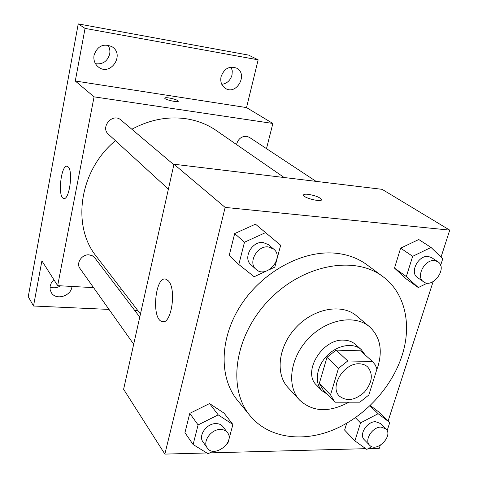 <?xml version="1.0" encoding="UTF-8"?>
<svg xmlns="http://www.w3.org/2000/svg" width="478" height="478" viewBox="0 0 478 478"><rect width="100%" height="100%" fill="white"/><g stroke="black" fill="none" stroke-linecap="round" stroke-linejoin="round"><path stroke-width="0.72" d="M359.414 363.818C362.694 363.913 365.413 364.929 367.582 366.865C373.396 374.017 372.38 382.4 364.535 392.008C355.315 400.295 346.992 401.705 339.565 396.244C329.031 387.12 343.891 362.653 359.414 363.818M338.478 368.305L330.537 394.87L334.289 401.239L335.323 402.201L359.85 402.177L368.837 394.995L376.969 369.004L375.224 364.869L372.481 361.493L347.763 360.944L338.478 368.305L326.988 357.329L319.31 383.476L330.537 394.87M372.481 361.493L360.502 350.81L336.106 350.123L347.763 360.944M334.289 401.239L323.05 389.785L319.31 383.476M326.988 357.329L336.106 350.123M365.228 355.029L361.26 349.597C353.146 342.2 337.11 345.038 326.767 355.985C316.317 366.835 314.249 382.992 322.017 390.747L327.627 394.452M322.017 390.747L316.567 385.172C301.875 372.201 322.477 338.245 344.16 340.169C348.659 340.36 352.411 341.776 355.435 344.417L361.26 349.597M376.556 370.319L378.014 366.22C382.764 349.627 379.938 336.476 369.524 326.767C354.951 314.171 326.743 319.19 308.459 338.532C290.009 357.711 286.334 386.122 299.604 400.086C312.708 412.084 329.151 412.783 348.928 402.189M369.524 326.767L356.504 315.833C342.051 303.357 314.303 308.137 296.426 327.054C278.375 345.809 274.916 373.754 288.067 387.598L299.604 400.086M401.998 355.698C412.066 324.98 405.29 293.02 382.896 276.613C354.7 254.971 302.616 264.501 268.552 300.477C234.232 336.207 227.187 388.68 250.143 415.818C268.487 438.015 302.126 442.73 333.333 429.859C364.583 416.888 391.667 387.664 401.998 355.698M250.143 415.818L237.578 400.45C218.846 377.859 219.402 338.161 241.037 304.952C262.577 271.719 302.227 250.287 334.833 253.143C347.231 254.248 357.932 258.132 366.949 264.788L382.896 276.613M344.608 430.08L346.705 423.263L344.608 430.08L354.891 440.889L366.769 449.392L371.914 446.667M378.982 412.144L370.283 405.517L378.982 412.144L389.767 422.534L378.134 413.703L360.526 422.899L354.891 440.889M226.757 444.253L227.743 443.751L232.882 424.482L224.051 413.141L209.543 403.569L189.772 413.362L184.944 432.686L193.118 444.528L208.085 453.753L213.104 451.196M441.021 257.158L449.744 230.133L225.144 207.404L164.868 454.1L206.813 452.965M209.788 452.887L365.76 448.669M368.263 448.603L379.311 448.304L380.273 445.317M388.136 420.963L433.116 281.644M440.626 265.362L442.742 258.837L431.06 247.455L418.758 239.514L400.63 248.166L394.493 268.098L406.384 279.009L418.292 287.565L427.38 283.096M269.819 269.443L274.826 267.106L280.652 245.244L255.479 224.176L234.68 233.569L229.201 255.497L238.821 264.519L254.153 276.744L266.115 271.169M164.868 454.1L123.611 389.271L173.962 164.235L382.083 189.33L449.744 230.133M173.962 164.235L225.144 207.404M168.34 280.861C176.938 289.274 171.142 325.751 161.976 321.527C151.078 318.993 155.242 275.089 166.009 279.236L168.34 280.861M303.524 194.97C303.835 194.253 305.37 194.032 308.137 194.319C315.157 195.478 319.609 197.193 321.491 199.451C322.805 202.636 303.877 198.227 303.53 195.263C303.434 194.313 304.97 193.996 308.137 194.313C315.157 195.484 319.609 197.199 321.485 199.457L321.491 199.762M131.85 129.245C149.596 119.733 167.575 116.22 185.775 118.705C197.187 120.42 207.38 124.382 216.373 130.584L284.141 177.517M140.454 314.01L96.377 256.417C71.425 225.849 79.193 170.616 115.419 140.663M173.855 164.737L120.904 119.996C112.742 112.467 99.938 127.166 108.452 134.288L168.393 189.145M236.538 144.553C238.02 138.99 241.378 136.242 246.606 136.314L249.391 137.353L316.083 181.371M133.697 344.22L79.946 268.427C75.787 263.181 81.965 254.027 89.117 254.864L92.302 255.748L94.728 257.773L139.761 317.093M266.485 148.64L272.866 123.461L94.064 96.843L57.671 285.653L93.574 287.642M118.448 289.017L121.46 289.184M85.054 28.393L78.231 23.9L248.602 55.107L258.156 59.828L85.054 28.393L75.285 81.009L94.064 96.843M272.866 123.461L246.534 107.586L258.156 59.828M78.231 23.9L28.256 296.647L33.514 306.01L109.014 309.415M57.671 285.653L41.897 260.857L33.514 306.01M68.282 167.007C73.403 171.817 69.035 201.047 63.634 198.424C57.372 197.283 61.124 163.84 67.267 166.302L68.282 167.007M246.534 107.586L75.285 81.009M164.749 98.098C165 97.632 166.446 97.584 169.081 97.966C174.189 98.904 177.26 99.962 178.288 101.133C178.981 102.866 164.731 99.771 164.749 98.187C164.808 97.632 166.254 97.56 169.081 97.96C174.189 98.91 177.26 99.968 178.288 101.139L178.288 101.228M71.969 286.442C71.359 296.151 55.771 300.811 51.26 292.53L50.1 289.447L50.142 286.053L51.439 282.618L53.853 279.648M134.814 310.58L137.939 310.718M221.057 76.689C224.134 68.575 229.285 65.713 236.52 68.109C248.482 73.947 236.622 95.606 225.467 88.418C221.589 85.801 220.119 81.893 221.057 76.689M94.047 55.191C97.464 45.906 103.475 43.092 112.073 46.76C125.164 54.791 110.43 76.653 98.45 67.051C94.787 64.07 93.318 60.114 94.047 55.191M50.005 287.039C53.566 288.336 57.103 287.923 60.622 285.814M95.475 63.723C102.716 64.59 107.448 61.369 109.677 54.068C110.257 50.811 109.689 47.824 107.956 45.111M221.786 84.343C226.966 83.584 230.378 80.465 232.015 75.004L232.278 70.899L231.143 67.117M265.649 232.577L244.485 242.215L238.821 264.519M255.921 269.263L250.872 264.639C242.699 258.06 252.049 240.966 263.067 242.495L268.463 244.664L273.697 249.086C285.031 257.905 266.097 279.373 255.921 269.263C247.7 262.649 257.17 245.393 268.266 246.911L273.697 249.086M255.479 224.176L234.68 233.569L244.485 242.215M234.68 233.569L229.201 255.497M232.882 424.482L218.201 414.874L198.101 424.918L193.118 444.528M207.261 447.952L202.977 441.911C197.94 435.679 206.681 423.287 215.931 423.598C219.008 423.61 221.362 424.655 222.993 426.717L227.456 432.596C235.445 442.156 214.06 458.474 207.261 447.952C202.206 441.696 211.037 429.196 220.352 429.477C223.447 429.483 225.813 430.523 227.456 432.596M224.051 413.141L209.543 403.569L218.201 414.874M209.543 403.569L189.772 413.362L198.101 424.918M189.772 413.362L184.944 432.686M431.06 247.455L412.663 256.316L406.33 276.553L418.292 287.565M423.592 281.829L417.443 277.497C409.389 272.639 418.316 255.031 428.198 256.453L431.574 257.588L437.866 261.747C448.023 267.811 432.871 289.053 423.592 281.829C415.502 276.953 424.542 259.196 434.478 260.606L437.866 261.747M418.758 239.514L400.63 248.166L412.663 256.316M400.63 248.166L394.493 268.098L406.33 276.553M394.493 268.098L406.384 279.009M387.138 430.648L389.767 422.534M369.578 445.191L364.242 439.682C358.661 434.699 367.05 421.357 375.589 421.704L380.41 423.472L385.889 428.838C393.758 435.822 376.527 453.108 369.578 445.191C363.985 440.196 372.458 426.752 381.044 427.075L385.889 428.838M369.978 405.804L378.134 413.703M355.405 417.724L360.526 422.899M163.834 321.604L161.976 321.527M64.219 198.484L63.634 198.424"/></g></svg>
